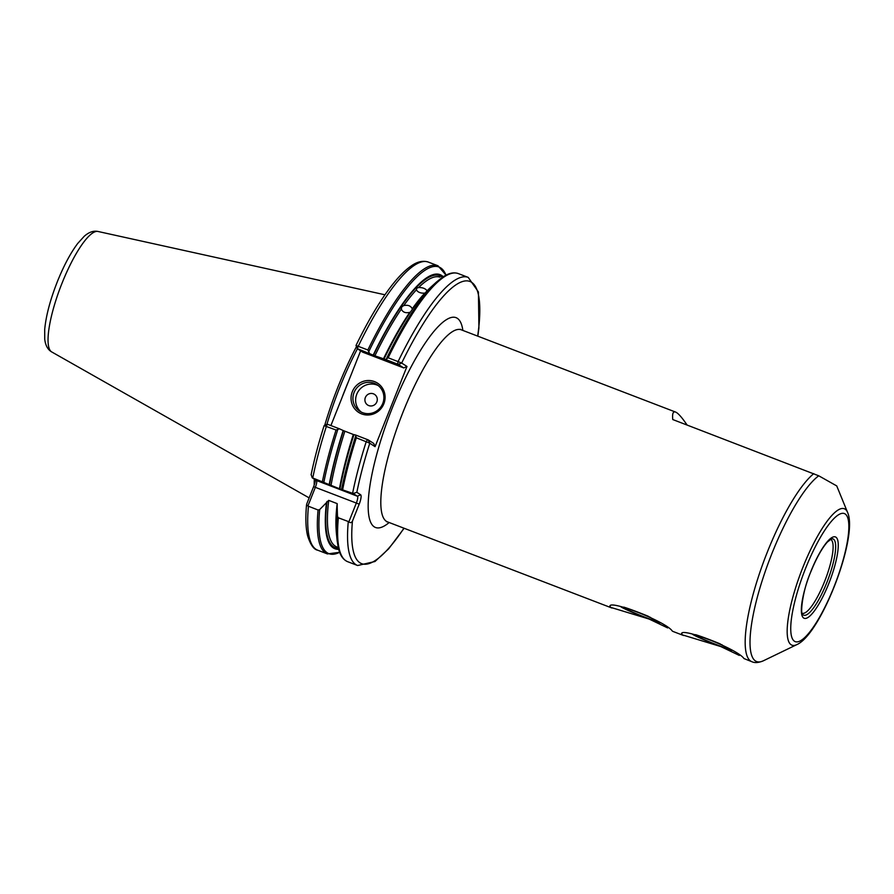 <?xml version="1.0" encoding="UTF-8"?>
<svg xmlns="http://www.w3.org/2000/svg" width="894" height="894" viewBox="0 0 894 894"><rect width="100%" height="100%" fill="white"/><g stroke="black" fill="none" stroke-linecap="round" stroke-linejoin="round"><path stroke-width="1.34" d="M847.59 512.463A73.073 17.69 111 0 0 802.957 567.165A73.073 17.69 111 0 0 791.134 644.764A73.073 17.69 111 0 0 796.878 644.596C821.15 634.025 858.531 536.333 847.59 512.463L836.739 485.923L818.748 475.798L672.769 419.543C672.165 413.643 673.104 411.151 675.562 412.056C678.054 413.05 681.899 417.375 687.084 425.03M739.316 655.425L720.799 646.563L682.021 634.774C675.92 625.107 737.483 648.731 743.953 658.543L751.888 661.728C754.871 663.091 758.715 662.767 763.442 660.755A101.022 24.451 111 0 1 755.497 660.99A101.022 24.451 111 0 1 764.728 572.953A101.022 24.451 111 0 1 818.748 475.798M667.639 627.912L649.111 619.05L610.334 607.261C604.232 597.594 665.795 621.218 672.277 631.03L672.914 631.41M610.334 607.261L610.222 606.188M682.021 634.774L681.899 633.69M802.086 613.172A39.571 9.577 111 0 0 802.175 613.217A39.571 9.577 111 0 0 825.296 579.703A39.571 9.577 111 0 0 830.537 539.339A39.571 9.577 111 0 0 830.437 539.306M369.557 443.111L368.261 439.915L355.499 434.976L356.315 437.792L369.557 443.111L375.067 446.654L406.982 366.462L401.462 362.919L388.164 357.779L385.537 359.477L398.311 364.417L401.462 362.919M360.628 494.751L356.84 492.303L353.197 493.51L357.399 496.226A6.336 1.531 -69 0 1 356.382 502.942L348.895 521.75C350.236 523.102 351.42 522.901 352.437 521.146L359.198 504.16A8.862 2.146 111 0 0 360.628 494.751L357.399 496.226L316.398 480.48L312.196 477.776L311.246 474.803M365.367 397.506A6.336 6.135 122.9 0 1 375.994 395.718A6.336 6.135 122.9 0 1 371.949 405.898A6.336 6.135 122.9 0 1 365.367 397.506M425.052 293.064L424.84 293.109C420.739 293.411 417.923 292.327 416.38 289.868L416.783 288.091L418.604 287.566A144.426 34.955 111 0 1 439.915 277.129L439.926 276.76M410.603 311.883L409.776 312.352C405.563 313.336 402.747 312.252 401.317 309.101L401.797 306.754L403.786 305.569A144.426 34.955 111 0 1 416.38 289.868L416.783 288.091M369.468 353.309L367.881 349.99L356.013 345.475L357.298 348.66L374.888 355.812A144.426 34.955 111 0 1 401.317 309.101L401.305 308.117M403.786 305.569C407.977 304.72 410.793 305.804 412.235 308.81L412.302 309.402M418.604 287.566C422.661 287.432 425.477 288.516 427.064 290.818L427.086 290.874M374.888 355.812L385.537 359.477M409.776 312.352A144.426 34.955 111 0 0 383.347 359.053L384.219 359.321M354.08 392.466A15.824 15.332 122.9 0 1 377 384.677A15.824 15.332 122.9 0 1 382.744 403.473A15.824 15.332 122.9 0 1 359.824 411.262A15.824 15.332 122.9 0 1 354.08 392.466M383.85 403.809A17.411 16.874 -57.1 0 0 365.769 380.743A17.411 16.874 -57.1 0 0 354.627 408.726A17.411 16.874 -57.1 0 0 383.85 403.809M361.221 412.056A15.824 15.332 122.9 0 1 378.296 385.616M330.914 425.533L360.64 350.839M368.261 439.915L373.703 443.424L375.067 446.654M406.982 366.462L403.753 367.937L362.752 352.191L357.298 348.682L358.237 346.291A154.316 37.347 111 0 1 428.349 262.087L437.993 265.786A154.316 37.347 111 0 0 367.881 349.99M386.756 358.114A153.522 37.157 111 0 1 436.361 282.146L431.321 286.717A146.784 35.525 111 0 0 383.973 359.164M443.268 276.749A146.784 35.525 111 0 0 373.223 355.041M315.47 479.877A8.862 2.146 -69 0 1 313.604 486.671L306.854 503.646L306.53 504.875L307.894 506.015L315.381 487.208A6.336 1.531 111 0 0 316.621 480.771A6.336 1.531 111 0 0 316.398 480.48M337.496 516.386L337.183 506.954A146.784 35.525 111 0 0 336.457 533.897L337.15 540.669A153.522 37.157 111 0 1 337.496 516.386L338.357 517.794A154.316 37.347 111 0 0 347.699 561.7C343.072 559.756 339.943 555.152 338.312 547.877L337.15 540.669M348.895 521.75L338.357 517.794M337.183 506.954L337.183 503.624L328.724 500.372L319.694 509.546L318.085 510.005L307.894 506.015M355.499 434.976L353.935 434.663A146.784 35.525 111 0 0 339.932 488.94L353.197 493.51M324.187 425.745L327.238 424.158L324.109 425.667L336.043 430.014L339.429 428.807L327.26 424.169L326.399 426.304A154.316 37.347 111 0 0 312.755 477.977L339.932 488.94M354.169 434.808L343.184 430.528A146.784 35.525 111 0 0 329.171 484.805M343.184 430.528L339.429 428.807M312.196 477.776L312.755 477.977M398.311 364.417L403.753 367.937M353.298 434.551A144.426 34.955 111 0 0 339.429 488.917L340.223 489.13M356.482 346.626A110.554 26.753 111 0 0 324.701 425.376M314.297 479.128A110.554 26.753 111 0 0 314.196 485.073M357.432 348.761A109.604 26.529 111 0 0 326.925 424.304M326.433 502.83A146.784 35.525 111 0 0 338.67 549.307M639.344 612.926L637.936 612.39M650.586 617.463A19.623 0.961 -158.3 0 0 630.404 609.641A19.623 0.961 -158.3 0 0 624.627 608.032A19.623 0.961 -158.3 0 0 637.567 614.234A19.623 0.961 -158.3 0 0 658.688 622.135M659.951 622.917A23.736 1.173 21.7 0 1 626.66 609.775A23.736 1.173 21.7 0 1 620.771 606.613A23.736 1.173 21.7 0 1 620.76 606.545M623.8 607.138A23.736 1.173 21.7 0 1 648.474 616.357M711.032 640.439L709.624 639.892M722.274 644.976A19.623 0.961 -158.3 0 0 702.092 637.154A19.623 0.961 -158.3 0 0 696.314 635.545A19.623 0.961 -158.3 0 0 709.255 641.747A19.623 0.961 -158.3 0 0 730.376 649.647M731.638 650.43A23.736 1.173 21.7 0 1 698.348 637.277A23.736 1.173 21.7 0 1 692.459 634.125A23.736 1.173 21.7 0 1 692.448 634.058M695.487 634.651A23.736 1.173 21.7 0 1 720.162 643.859M813.764 473.652A102.877 24.898 111 0 0 759.509 573.423A102.877 24.898 111 0 0 750.759 661.147A102.877 24.898 111 0 0 751.888 661.728M611.965 608.032L387.527 521.895A102.877 24.898 -69 0 1 386.398 521.325A102.877 24.898 -69 0 1 402.088 414.492A102.877 24.898 -69 0 1 461.248 329.808L675.562 412.056M831.509 538.803L827.308 542.099C821.865 548.313 816.367 558.225 810.824 571.825C802.041 591.526 800.331 614.77 802.555 614.279A40.845 9.89 111 0 0 803.281 614.949A40.845 9.89 111 0 0 828.269 578.798A40.845 9.89 111 0 0 831.521 538.803A40.845 9.89 111 0 0 831.498 538.803M810.757 571.758A43.582 10.549 111 0 0 810.377 615.553A43.582 10.549 111 0 0 838.259 545.485A43.582 10.549 111 0 0 810.757 571.758M805.561 568.405A68.603 16.606 111 0 0 804.969 637.321A68.603 16.606 111 0 0 848.853 527.058A68.603 16.606 111 0 0 805.561 568.405M462.857 330.422A112.376 27.2 111 0 0 390.387 412.804A112.376 27.2 111 0 0 389.147 522.521M477.664 336.11A151.142 36.587 111 0 0 401.685 363.042L398.456 364.517M368.417 440.004L369.77 443.234A151.142 36.587 111 0 0 356.84 492.303M352.437 521.146A151.142 36.587 111 0 0 403.943 528.198M442.396 277.33A145.688 35.257 111 0 0 373.468 355.186M428.449 289.466A144.426 34.955 111 0 0 427.064 290.818M424.84 293.109A144.426 34.955 111 0 0 412.235 308.81M477.832 336.166L478.916 327.93L478.424 291.969L468.21 277.386A154.316 37.347 111 0 0 398.098 361.589L397.573 364.093M436.361 282.146L442.049 277.576C448.117 273.262 453.526 271.921 458.276 273.575A154.316 37.347 111 0 0 388.164 357.779M445.994 275.173A153.522 37.157 111 0 0 368.954 351.275M348.291 521.604A154.316 37.347 111 0 0 357.634 565.522L347.699 561.7M308.441 506.306A154.316 37.347 111 0 0 317.772 550.223C313.839 549.587 310.43 544.737 307.57 535.662C305.726 527.851 305.379 517.581 306.53 504.875M352.605 493.276A154.316 37.347 111 0 1 366.249 441.602L367.535 439.591M356.315 437.792A154.316 37.347 111 0 0 342.681 489.465M355.488 436.663A153.522 37.157 111 0 0 341.642 489.119M337.697 429.835A153.522 37.157 111 0 0 323.851 482.291M336.043 430.014A154.316 37.347 111 0 0 322.399 481.687M313.604 486.671L359.198 504.16M343.419 430.684A145.688 35.257 111 0 0 329.473 485.006M344.838 431.299A144.426 34.955 111 0 0 330.97 485.666M51.55 351.845A64.569 15.634 111 0 0 51.751 351.957C47.818 349.71 45.482 345.464 44.734 339.239L44.7 329.45C45.996 315.75 50.198 299.859 57.305 281.789C63.664 265.931 70.458 253.158 77.689 243.481L84.26 236.239C88.987 232.105 93.557 230.518 97.982 231.468A64.569 15.634 111 0 0 61.999 283.264A64.569 15.634 111 0 0 51.55 351.845M348.716 380.81A109.604 26.529 111 0 0 345.162 389.482A109.604 26.529 111 0 0 341.765 398.277M318.085 510.005A154.316 37.347 111 0 0 327.416 553.922L317.772 550.223M319.694 509.546A153.522 37.157 111 0 0 339.642 552.302L327.416 553.922M326.958 501.489A145.688 35.257 111 0 0 338.413 548.279M328.724 500.372A144.426 34.955 111 0 0 336.87 546.96L338.223 547.474M337.183 503.624A144.426 34.955 111 0 0 336.166 529.941M672.914 631.421L683.642 635.533M796.878 644.596L763.442 660.755M387.527 521.895L386.532 521.727M461.248 329.808L460.388 329.271M458.276 273.575L468.21 277.386M437.993 265.786L446.039 275.151M356.013 345.475C366.462 323.986 376.877 305.994 387.281 291.5C395.796 279.654 403.686 271.206 410.961 266.121C417.129 261.674 422.929 260.322 428.349 262.087M404.11 528.265L388.644 548.838L374.977 561.51L357.634 565.522M324.109 425.667C318.577 443.066 314.241 459.449 311.101 474.837M356.225 346L357.287 348.66M51.751 351.957L309.145 497.88M97.982 231.468L384.956 294.785"/></g></svg>
